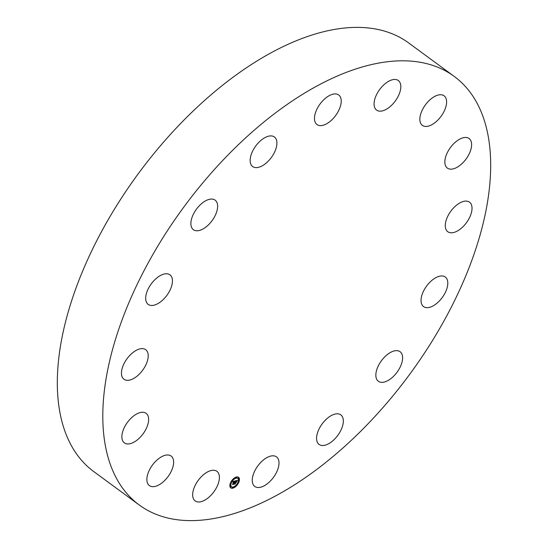 <?xml version="1.0" encoding="UTF-8"?>
<svg xmlns="http://www.w3.org/2000/svg" width="548" height="548" viewBox="0 0 548 548"><rect width="100%" height="100%" fill="white"/><g stroke="black" fill="none" stroke-linecap="round" stroke-linejoin="round"><path stroke-width="0.82" d="M158.982 458.416A18.351 9.7 -53.7 0 1 171.12 456.039A18.351 9.7 -53.7 0 1 172.442 468.437A18.351 9.7 -53.7 0 1 161.53 483.233A18.351 9.7 -53.7 0 1 149.392 485.61A18.351 9.7 -53.7 0 1 148.07 473.212A18.351 9.7 -53.7 0 1 158.982 458.416M393.724 102.99A18.351 9.7 -53.7 0 1 376.579 110.093A18.351 9.7 -53.7 0 1 381.168 87.625A18.351 9.7 -53.7 0 1 398.314 80.522A18.351 9.7 -53.7 0 1 393.724 102.99M255.306 469.876A18.351 9.7 -53.7 0 1 276.493 456.874A18.351 9.7 -53.7 0 1 275.952 473.451A18.351 9.7 -53.7 0 1 254.765 486.446A18.351 9.7 -53.7 0 1 255.306 469.876M338.178 111.545A18.351 9.7 -53.7 0 1 316.991 124.547A18.351 9.7 -53.7 0 1 317.532 107.977A18.351 9.7 -53.7 0 1 338.719 94.975A18.351 9.7 -53.7 0 1 338.178 111.545M317.162 434.037A18.351 9.7 -53.7 0 1 327.779 417.946A18.351 9.7 -53.7 0 1 340.822 414.87A18.351 9.7 -53.7 0 1 342.753 425.275A18.351 9.7 -53.7 0 1 332.129 441.373A18.351 9.7 -53.7 0 1 319.094 444.442A18.351 9.7 -53.7 0 1 317.162 434.037M276.322 147.385A18.351 9.7 -53.7 0 1 265.705 163.475A18.351 9.7 -53.7 0 1 252.662 166.551A18.351 9.7 -53.7 0 1 250.731 156.146A18.351 9.7 -53.7 0 1 261.355 140.048A18.351 9.7 -53.7 0 1 274.397 136.979A18.351 9.7 -53.7 0 1 276.322 147.385M375.907 376.38A18.351 9.7 -53.7 0 1 384.518 357.097A18.351 9.7 -53.7 0 1 400.095 351.713A18.351 9.7 -53.7 0 1 402.547 356.618A18.351 9.7 -53.7 0 1 393.937 375.901A18.351 9.7 -53.7 0 1 378.36 381.292A18.351 9.7 -53.7 0 1 375.907 376.38M217.583 205.041A18.351 9.7 -53.7 0 1 208.966 224.324A18.351 9.7 -53.7 0 1 193.389 229.708A18.351 9.7 -53.7 0 1 190.937 224.803A18.351 9.7 -53.7 0 1 199.547 205.521A18.351 9.7 -53.7 0 1 215.124 200.136A18.351 9.7 -53.7 0 1 217.583 205.041M422.597 305.681A18.351 9.7 -53.7 0 1 427.358 285.076A18.351 9.7 -53.7 0 1 445.284 277.021A18.351 9.7 -53.7 0 1 446.236 277.925A18.351 9.7 -53.7 0 1 441.483 298.537A18.351 9.7 -53.7 0 1 423.549 306.592A18.351 9.7 -53.7 0 1 422.597 305.681M170.887 275.74A18.351 9.7 -53.7 0 1 166.126 296.345A18.351 9.7 -53.7 0 1 148.2 304.4A18.351 9.7 -53.7 0 1 147.248 303.496A18.351 9.7 -53.7 0 1 152.002 282.891A18.351 9.7 -53.7 0 1 169.935 274.829A18.351 9.7 -53.7 0 1 170.887 275.74M450.134 232.708A18.351 9.7 -53.7 0 1 447.785 231.729A18.351 9.7 -53.7 0 1 449.504 213.151A18.351 9.7 -53.7 0 1 467.163 201.185A18.351 9.7 -53.7 0 1 469.513 202.157A18.351 9.7 -53.7 0 1 467.793 220.741A18.351 9.7 -53.7 0 1 450.134 232.708M143.357 348.713A18.351 9.7 -53.7 0 1 145.7 349.693A18.351 9.7 -53.7 0 1 143.98 368.277A18.351 9.7 -53.7 0 1 126.321 380.237A18.351 9.7 -53.7 0 1 123.971 379.264A18.351 9.7 -53.7 0 1 125.691 360.68A18.351 9.7 -53.7 0 1 143.357 348.713M454.313 168.558A18.351 9.7 -53.7 0 1 447.367 168.099A18.351 9.7 -53.7 0 1 447.353 152.597A18.351 9.7 -53.7 0 1 462.149 138.069A18.351 9.7 -53.7 0 1 469.095 138.528A18.351 9.7 -53.7 0 1 469.109 154.029A18.351 9.7 -53.7 0 1 454.313 168.558M139.171 412.863A18.351 9.7 -53.7 0 1 146.117 413.322A18.351 9.7 -53.7 0 1 146.131 428.831A18.351 9.7 -53.7 0 1 131.335 443.353A18.351 9.7 -53.7 0 1 124.389 442.894A18.351 9.7 -53.7 0 1 124.375 427.392A18.351 9.7 -53.7 0 1 139.171 412.863M434.502 123.005A18.351 9.7 -53.7 0 1 422.364 125.389A18.351 9.7 -53.7 0 1 421.042 112.984A18.351 9.7 -53.7 0 1 431.954 98.188A18.351 9.7 -53.7 0 1 444.092 95.811A18.351 9.7 -53.7 0 1 445.414 108.209A18.351 9.7 -53.7 0 1 434.502 123.005M139.274 505.016L93.79 471.595A265.938 140.535 -53.7 0 1 79.96 458.416A265.938 140.535 -53.7 0 1 148.912 159.79A265.938 140.535 -53.7 0 1 408.726 42.984L454.21 76.405A265.938 140.535 -53.7 0 1 468.04 89.584A265.938 140.535 -53.7 0 1 399.088 388.21A265.938 140.535 -53.7 0 1 139.274 505.016A265.938 140.535 -53.7 0 1 125.444 491.837A265.938 140.535 -53.7 0 1 194.396 193.211A265.938 140.535 -53.7 0 1 454.21 76.405M199.76 478.431A18.351 9.7 -53.7 0 1 216.905 471.328A18.351 9.7 -53.7 0 1 212.316 493.796A18.351 9.7 -53.7 0 1 195.17 500.906A18.351 9.7 -53.7 0 1 199.76 478.431M239.086 481.493A6.583 3.48 -53.7 0 1 235.208 486.946A6.583 3.48 -53.7 0 1 230.742 487.878A6.583 3.48 -53.7 0 1 230.194 483.651A6.583 3.48 -53.7 0 1 234.071 478.205A6.583 3.48 -53.7 0 1 238.538 477.274A6.583 3.48 -53.7 0 1 239.086 481.493M238.147 481.726A5.185 2.74 -53.7 0 1 235.085 486.014A5.185 2.74 -53.7 0 1 231.571 486.754A5.185 2.74 -53.7 0 1 231.14 483.425A5.185 2.74 -53.7 0 1 234.195 479.137A5.185 2.74 -53.7 0 1 237.709 478.397A5.185 2.74 -53.7 0 1 238.147 481.726M235.154 480.945L234.66 481.713L234.147 481.356L233.414 484.22L232.523 484.439L233.674 481.658L232.955 482.24L233.736 481.473L232.886 482.178L232.845 481.493L235.126 480.918M235.215 481.082L234.702 481.802L235.174 481.055M234.537 481.493L233.578 484.364L232.585 484.603L233.496 484.322L234.469 481.411M237.38 480.37L236.825 481.178L235.948 480.904L235.578 482.048L236.024 481.014L236.75 481.062L236.051 481.062L235.743 482.007L236.483 481.445L236.154 482.473L235.51 482.254L235.256 483.74L234.304 483.973L235.359 480.863L237.38 480.37M237.4 480.575L236.887 481.315L237.366 480.555M236.257 482.555L236.599 481.5L236.215 482.528M235.613 482.418L235.441 483.911L234.318 484.185L235.352 483.87L235.585 482.363L236.01 482.322L235.572 482.391M236.524 477.514L236.024 477.904L236.524 477.514M238.887 481.548L238.38 481.932L238.887 481.548M238.866 478.294L238.359 478.685L238.866 478.294M233.29 487.501L232.79 487.891L233.29 487.501M236.578 485.357L236.072 485.747L236.578 485.357M230.393 483.603L230.9 483.22L230.393 483.603M232.701 479.795L233.208 479.404L232.736 480.048A5.185 2.74 126.3 0 0 230.872 483.199M230.413 486.857L230.955 486.72L230.448 487.11M235.496 481.987L234.688 483.61M235.647 480.795L235.578 482.048M236.941 480.98L236.77 480.617L237.126 480.699M233.845 481.24L232.886 484.083M234.681 481.028L234.291 481.13M238.825 481.267A6.583 3.48 126.3 0 0 238.394 477.178M230.612 487.775A6.583 3.48 126.3 0 0 232.797 487.898L232.749 487.658M233.112 487.789A6.583 3.48 126.3 0 0 236.065 485.74M236.585 485.165A6.583 3.48 126.3 0 0 238.586 481.918M230.708 483.802A5.185 2.74 126.3 0 0 231.297 486.555A5.185 2.74 126.3 0 0 231.441 486.645M237.572 478.301A5.185 2.74 126.3 0 0 237.435 478.199A5.185 2.74 126.3 0 0 236.195 477.904M236.058 477.918A5.185 2.74 126.3 0 0 233.263 479.5M235.9 477.157L235.983 477.671M238.599 478.068L238.051 478.226L238.318 478.452M232.811 487.049L232.516 487.693M230.687 486.494L230.174 486.912"/></g></svg>
